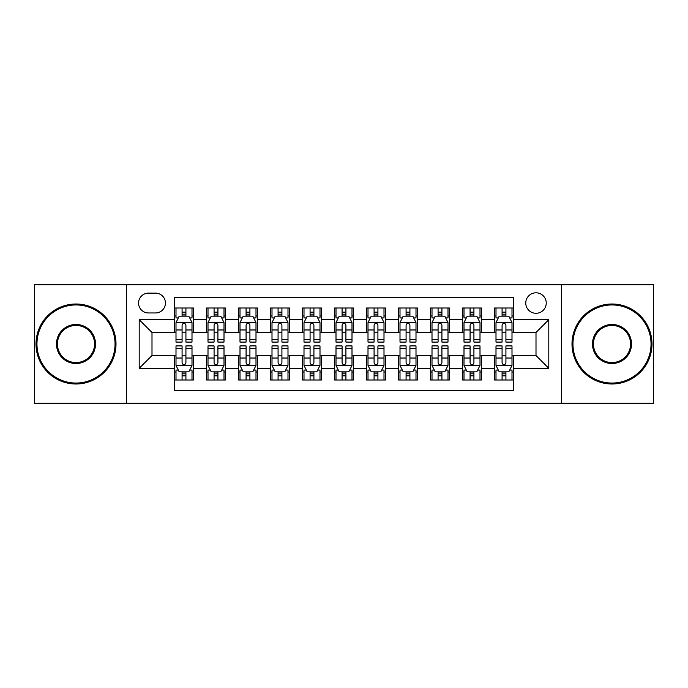 <?xml version="1.0" encoding="UTF-8"?>
<svg xmlns="http://www.w3.org/2000/svg" width="688" height="688" viewBox="0 0 688 688"><rect width="100%" height="100%" fill="white"/><g stroke="black" fill="none" stroke-linecap="round" stroke-linejoin="round"><path stroke-width="1.03" d="M536.004 292.804A10.243 10.243 0 0 0 525.761 303.038A10.243 10.243 0 0 0 536.004 313.281A10.243 10.243 0 0 0 546.238 303.038A10.243 10.243 0 0 0 536.004 292.804M561.597 403.202L653.6 403.202L653.6 284.798L561.597 284.798L561.597 403.202L126.403 403.202L126.403 284.798L34.4 284.798L34.4 403.202L126.403 403.202M513.601 308L494.397 308L494.397 319.679L481.6 319.679L481.6 332.476L494.397 332.476L494.397 319.679M481.6 319.679L481.6 308L462.396 308L462.396 319.679L449.599 319.679L449.599 332.476L462.396 332.476L462.396 319.679M449.599 319.679L449.599 308L430.404 308L430.404 319.679L417.599 319.679L417.599 332.476L430.404 332.476L430.404 319.679M417.599 319.679L417.599 308L398.404 308L398.404 319.679L385.598 319.679L385.598 332.476L398.404 332.476L398.404 319.679M385.598 319.679L385.598 308L366.403 308L366.403 319.679L353.598 319.679L353.598 332.476L366.403 332.476L366.403 319.679M353.598 319.679L353.598 308L334.402 308L334.402 319.679L321.597 319.679L321.597 332.476L334.402 332.476L334.402 319.679M321.597 319.679L321.597 308L302.402 308L302.402 319.679L289.596 319.679L289.596 332.476L302.402 332.476L302.402 319.679M289.596 319.679L289.596 308L270.401 308L270.401 319.679L257.596 319.679L257.596 332.476L270.401 332.476L270.401 319.679M257.596 319.679L257.596 308L238.401 308L238.401 319.679L225.604 319.679L225.604 332.476L238.401 332.476L238.401 319.679M225.604 319.679L225.604 308L206.4 308L206.4 332.476L193.603 332.476L193.603 308L174.399 308M174.399 380L193.603 380L193.603 355.524L206.4 355.524L206.4 380L225.604 380L225.604 355.524L238.401 355.524L238.401 368.321L225.604 368.321M238.401 368.321L238.401 380L257.596 380L257.596 355.524L270.401 355.524L270.401 368.321L257.596 368.321M270.401 368.321L270.401 380L289.596 380L289.596 355.524L302.402 355.524L302.402 368.321L289.596 368.321M302.402 368.321L302.402 380L321.597 380L321.597 355.524L334.402 355.524L334.402 368.321L321.597 368.321M334.402 368.321L334.402 380L353.598 380L353.598 355.524L366.403 355.524L366.403 368.321L353.598 368.321M366.403 368.321L366.403 380L385.598 380L385.598 355.524L398.404 355.524L398.404 368.321L385.598 368.321M398.404 368.321L398.404 380L417.599 380L417.599 355.524L430.404 355.524L430.404 368.321L417.599 368.321M430.404 368.321L430.404 380L449.599 380L449.599 355.524L462.396 355.524L462.396 368.321L449.599 368.321M462.396 368.321L462.396 380L481.6 380L481.6 355.524L494.397 355.524L494.397 368.321L481.6 368.321M148.479 312.963L155.522 312.963A9.916 9.916 0 0 0 165.438 303.038A9.916 9.916 0 0 0 155.522 293.122L148.479 293.122A9.916 9.916 0 0 0 138.563 303.038A9.916 9.916 0 0 0 148.479 312.963M561.597 284.798L126.403 284.798M513.601 319.679L513.601 297.276L174.399 297.276L174.399 332.476L151.996 332.476L151.996 355.524L174.399 355.524L174.399 390.724L513.601 390.724L513.601 355.524L536.004 355.524L536.004 332.476L513.601 332.476L513.601 319.679L548.8 319.679L548.8 368.321L513.601 368.321M174.399 368.321L139.2 368.321L139.2 319.679L174.399 319.679M494.397 368.321L494.397 380L513.601 380M174.399 315.998L175.999 315.998M182.079 315.998L185.923 315.998M192.004 315.998L193.603 315.998M174.399 332.158L175.999 332.158M182.079 332.158L185.923 332.158M192.004 332.158L193.603 332.158M174.399 355.842L175.999 355.842M182.079 355.842L185.923 355.842M192.004 355.842L193.603 355.842M174.399 372.002L175.999 372.002M182.079 372.002L185.923 372.002M192.004 372.002L193.603 372.002M206.4 332.158L208 332.158M214.08 332.158L217.924 332.158M224.004 332.158L225.604 332.158M206.4 315.998L208 315.998M214.08 315.998L217.924 315.998M224.004 315.998L225.604 315.998M206.4 355.842L208 355.842M214.08 355.842L217.924 355.842M224.004 355.842L225.604 355.842M206.4 372.002L208 372.002M214.08 372.002L217.924 372.002M224.004 372.002L225.604 372.002M238.401 355.842L240 355.842M246.08 355.842L249.916 355.842M255.996 355.842L257.596 355.842M238.401 372.002L240 372.002M246.08 372.002L249.916 372.002M255.996 372.002L257.596 372.002M238.401 315.998L240 315.998M246.08 315.998L249.916 315.998M255.996 315.998L257.596 315.998M238.401 332.158L240 332.158M246.08 332.158L249.916 332.158M255.996 332.158L257.596 332.158M270.401 355.842L272.001 355.842M278.081 355.842L281.917 355.842M287.997 355.842L289.596 355.842M270.401 372.002L272.001 372.002M278.081 372.002L281.917 372.002M287.997 372.002L289.596 372.002M270.401 315.998L272.001 315.998M278.081 315.998L281.917 315.998M287.997 315.998L289.596 315.998M270.401 332.158L272.001 332.158M278.081 332.158L281.917 332.158M287.997 332.158L289.596 332.158M302.402 355.842L304.001 355.842M310.082 355.842L313.917 355.842M319.997 355.842L321.597 355.842M302.402 372.002L304.001 372.002M310.082 372.002L313.917 372.002M319.997 372.002L321.597 372.002M302.402 315.998L304.001 315.998M310.082 315.998L313.917 315.998M319.997 315.998L321.597 315.998M302.402 332.158L304.001 332.158M310.082 332.158L313.917 332.158M319.997 332.158L321.597 332.158M334.402 355.842L336.002 355.842M342.082 355.842L345.918 355.842M351.998 355.842L353.598 355.842M334.402 372.002L336.002 372.002M342.082 372.002L345.918 372.002M351.998 372.002L353.598 372.002M334.402 315.998L336.002 315.998M342.082 315.998L345.918 315.998M351.998 315.998L353.598 315.998M334.402 332.158L336.002 332.158M342.082 332.158L345.918 332.158M351.998 332.158L353.598 332.158M366.403 355.842L368.003 355.842M374.083 355.842L377.918 355.842M383.999 355.842L385.598 355.842M366.403 372.002L368.003 372.002M374.083 372.002L377.918 372.002M383.999 372.002L385.598 372.002M366.403 315.998L368.003 315.998M374.083 315.998L377.918 315.998M383.999 315.998L385.598 315.998M366.403 332.158L368.003 332.158M374.083 332.158L377.918 332.158M383.999 332.158L385.598 332.158M398.404 355.842L400.003 355.842M406.083 355.842L409.919 355.842M415.999 355.842L417.599 355.842M398.404 372.002L400.003 372.002M406.083 372.002L409.919 372.002M415.999 372.002L417.599 372.002M398.404 315.998L400.003 315.998M406.083 315.998L409.919 315.998M415.999 315.998L417.599 315.998M398.404 332.158L400.003 332.158M406.083 332.158L409.919 332.158M415.999 332.158L417.599 332.158M430.404 355.842L432.004 355.842M438.084 355.842L441.92 355.842M448 355.842L449.599 355.842M430.404 372.002L432.004 372.002M438.084 372.002L441.92 372.002M448 372.002L449.599 372.002M430.404 315.998L432.004 315.998M438.084 315.998L441.92 315.998M448 315.998L449.599 315.998M430.404 332.158L432.004 332.158M438.084 332.158L441.92 332.158M448 332.158L449.599 332.158M462.396 355.842L463.996 355.842M470.076 355.842L473.92 355.842M480 355.842L481.6 355.842M462.396 372.002L463.996 372.002M470.076 372.002L473.92 372.002M480 372.002L481.6 372.002M462.396 315.998L463.996 315.998M470.076 315.998L473.92 315.998M480 315.998L481.6 315.998M462.396 332.158L463.996 332.158M470.076 332.158L473.92 332.158M480 332.158L481.6 332.158M494.397 355.842L495.996 355.842M502.077 355.842L505.921 355.842M512.001 355.842L513.601 355.842M494.397 372.002L495.996 372.002M502.077 372.002L505.921 372.002M512.001 372.002L513.601 372.002M494.397 315.998L495.996 315.998M502.077 315.998L505.921 315.998M512.001 315.998L513.601 315.998M494.397 332.158L495.996 332.158M502.077 332.158L505.921 332.158M512.001 332.158L513.601 332.158M151.996 332.476L139.2 319.679M151.996 355.524L139.2 368.321M548.8 319.679L536.004 332.476M548.8 368.321L536.004 355.524M185.923 308L185.923 316.162L185.923 312.163L182.079 312.163M192.004 339.468L185.923 339.468L185.923 342.082L192.004 342.082L192.004 322.56L188.796 316.162L179.198 316.162L175.999 322.56L175.999 342.082L182.079 342.082L182.079 339.468L175.999 339.468M178.321 317.925L175.999 317.925L175.999 308M175.999 317.985L175.999 312.163M192.004 317.985L192.004 312.163M189.682 317.925L192.004 317.925L192.004 308M182.079 316.162L182.079 308M185.923 339.468L185.923 324.96C184.642 322.491 183.361 322.491 182.079 324.96L182.079 335.753M175.999 329.973L182.079 329.973L182.079 339.468M182.079 380L182.079 371.838L182.079 375.837L185.923 375.837M175.999 348.532L182.079 348.532L182.079 345.918L175.999 345.918L175.999 365.44L179.198 371.838L188.796 371.838L192.004 365.44L192.004 345.918L185.923 345.918L185.923 348.532L192.004 348.532M189.682 370.075L192.004 370.075L192.004 380M192.004 370.015L192.004 375.837M175.999 370.015L175.999 375.837M178.321 370.075L175.999 370.075L175.999 380M185.923 371.838L185.923 380M182.079 348.532L182.079 363.04C183.361 365.509 184.642 365.509 185.923 363.04L185.923 352.247M192.004 358.027L185.923 358.027L185.923 348.532M75.998 304.956A39.044 39.044 0 0 0 36.963 344A39.044 39.044 0 0 0 75.998 383.044A39.044 39.044 0 0 0 115.042 344A39.044 39.044 0 0 0 75.998 304.956M75.998 383.999A39.999 39.999 0 0 1 36 344A39.999 39.999 0 0 1 75.998 304.001A39.999 39.999 0 0 1 115.997 344A39.999 39.999 0 0 1 75.998 383.999M75.998 324.478A19.522 19.522 0 0 1 95.52 344A19.522 19.522 0 0 1 75.998 363.522A19.522 19.522 0 0 1 56.476 344A19.522 19.522 0 0 1 75.998 324.478M75.998 362.559A18.559 18.559 0 0 0 94.557 344A18.559 18.559 0 0 0 75.998 325.441A18.559 18.559 0 0 0 57.439 344A18.559 18.559 0 0 0 75.998 362.559M612.002 304.956A39.044 39.044 0 0 0 572.958 344A39.044 39.044 0 0 0 612.002 383.044A39.044 39.044 0 0 0 651.037 344A39.044 39.044 0 0 0 612.002 304.956M612.002 383.999A39.999 39.999 0 0 1 572.003 344A39.999 39.999 0 0 1 612.002 304.001A39.999 39.999 0 0 1 652 344A39.999 39.999 0 0 1 612.002 383.999M612.002 324.478A19.522 19.522 0 0 1 631.524 344A19.522 19.522 0 0 1 612.002 363.522A19.522 19.522 0 0 1 592.48 344A19.522 19.522 0 0 1 612.002 324.478M612.002 362.559A18.559 18.559 0 0 0 630.561 344A18.559 18.559 0 0 0 612.002 325.441A18.559 18.559 0 0 0 593.443 344A18.559 18.559 0 0 0 612.002 362.559M217.924 308L217.924 316.162L217.924 312.163L214.08 312.163M224.004 339.468L217.924 339.468L217.924 342.082L224.004 342.082L224.004 322.56L220.796 316.162L211.199 316.162L208 322.56L208 342.082L214.08 342.082L214.08 339.468L208 339.468M210.322 317.925L208 317.925L208 308M208 317.985L208 312.163M224.004 317.985L224.004 312.163M221.682 317.925L224.004 317.925L224.004 308M214.08 316.162L214.08 308M217.924 339.468L217.924 324.96C216.643 322.491 215.361 322.491 214.08 324.96L214.08 335.753M208 329.973L214.08 329.973L214.08 339.468M249.916 308L249.916 316.162L249.916 312.163L246.08 312.163M255.996 339.468L249.916 339.468L249.916 342.082L255.996 342.082L255.996 322.56L252.797 316.162L243.199 316.162L240 322.56L240 342.082L246.08 342.082L246.08 339.468L240 339.468M242.322 317.925L240 317.925L240 308M240 317.985L240 312.163M255.996 317.985L255.996 312.163M253.683 317.925L255.996 317.925L255.996 308M246.08 316.162L246.08 308M249.916 339.468L249.916 324.96C248.643 322.491 247.362 322.491 246.08 324.96L246.08 335.753M240 329.973L246.08 329.973L246.08 339.468M281.917 308L281.917 316.162L281.917 312.163L278.081 312.163M287.997 339.468L281.917 339.468L281.917 342.082L287.997 342.082L287.997 322.56L284.798 316.162L275.2 316.162L272.001 322.56L272.001 342.082L278.081 342.082L278.081 339.468L272.001 339.468M274.323 317.925L272.001 317.925L272.001 308M272.001 317.985L272.001 312.163M287.997 317.985L287.997 312.163M285.683 317.925L287.997 317.925L287.997 308M278.081 316.162L278.081 308M281.917 339.468L281.917 324.96C280.644 322.491 279.362 322.491 278.081 324.96L278.081 335.753M272.001 329.973L278.081 329.973L278.081 339.468M313.917 308L313.917 316.162L313.917 312.163L310.082 312.163M319.997 339.468L313.917 339.468L313.917 342.082L319.997 342.082L319.997 322.56L316.798 316.162L307.201 316.162L304.001 322.56L304.001 342.082L310.082 342.082L310.082 339.468L304.001 339.468M306.323 317.925L304.001 317.925L304.001 308M304.001 317.985L304.001 312.163M319.997 317.985L319.997 312.163M317.684 317.925L319.997 317.925L319.997 308M310.082 316.162L310.082 308M313.917 339.468L313.917 324.96C312.644 322.491 311.363 322.491 310.082 324.96L310.082 335.753M304.001 329.973L310.082 329.973L310.082 339.468M214.08 380L214.08 371.838L214.08 375.837L217.924 375.837M208 348.532L214.08 348.532L214.08 345.918L208 345.918L208 365.44L211.199 371.838L220.796 371.838L224.004 365.44L224.004 345.918L217.924 345.918L217.924 348.532L224.004 348.532M221.682 370.075L224.004 370.075L224.004 380M224.004 370.015L224.004 375.837M208 370.015L208 375.837M210.322 370.075L208 370.075L208 380M217.924 371.838L217.924 380M214.08 348.532L214.08 363.04C215.361 365.509 216.634 365.509 217.924 363.04L217.924 352.247M224.004 358.027L217.924 358.027L217.924 348.532M246.08 380L246.08 371.838L246.08 375.837L249.916 375.837M240 348.532L246.08 348.532L246.08 345.918L240 345.918L240 365.44L243.199 371.838L252.797 371.838L255.996 365.44L255.996 345.918L249.916 345.918L249.916 348.532L255.996 348.532M253.683 370.075L255.996 370.075L255.996 380M255.996 370.015L255.996 375.837M240 370.015L240 375.837M242.322 370.075L240 370.075L240 380M249.916 371.838L249.916 380M246.08 348.532L246.08 363.04C247.362 365.509 248.635 365.509 249.916 363.04L249.916 352.247M255.996 358.027L249.916 358.027L249.916 348.532M278.081 380L278.081 371.838L278.081 375.837L281.917 375.837M272.001 348.532L278.081 348.532L278.081 345.918L272.001 345.918L272.001 365.44L275.2 371.838L284.798 371.838L287.997 365.44L287.997 345.918L281.917 345.918L281.917 348.532L287.997 348.532M285.683 370.075L287.997 370.075L287.997 380M287.997 370.015L287.997 375.837M272.001 370.015L272.001 375.837M274.323 370.075L272.001 370.075L272.001 380M281.917 371.838L281.917 380M278.081 348.532L278.081 363.04C279.362 365.509 280.635 365.509 281.917 363.04L281.917 352.247M287.997 358.027L281.917 358.027L281.917 348.532M310.082 380L310.082 371.838L310.082 375.837L313.917 375.837M304.001 348.532L310.082 348.532L310.082 345.918L304.001 345.918L304.001 365.44L307.201 371.838L316.798 371.838L319.997 365.44L319.997 345.918L313.917 345.918L313.917 348.532L319.997 348.532M317.684 370.075L319.997 370.075L319.997 380M319.997 370.015L319.997 375.837M304.001 370.015L304.001 375.837M306.323 370.075L304.001 370.075L304.001 380M313.917 371.838L313.917 380M310.082 348.532L310.082 363.04C311.354 365.509 312.636 365.509 313.917 363.04L313.917 352.247M319.997 358.027L313.917 358.027L313.917 348.532M345.918 308L345.918 316.162L345.918 312.163L342.082 312.163M351.998 339.468L345.918 339.468L345.918 342.082L351.998 342.082L351.998 322.56L348.799 316.162L339.201 316.162L336.002 322.56L336.002 342.082L342.082 342.082L342.082 339.468L336.002 339.468M338.315 317.925L336.002 317.925L336.002 308M336.002 317.985L336.002 312.163M351.998 317.985L351.998 312.163M349.685 317.925L351.998 317.925L351.998 308M342.082 316.162L342.082 308M345.918 339.468L345.918 324.96C344.645 322.491 343.364 322.491 342.082 324.96L342.082 335.753M336.002 329.973L342.082 329.973L342.082 339.468M342.082 380L342.082 371.838L342.082 375.837L345.918 375.837M336.002 348.532L342.082 348.532L342.082 345.918L336.002 345.918L336.002 365.44L339.201 371.838L348.799 371.838L351.998 365.44L351.998 345.918L345.918 345.918L345.918 348.532L351.998 348.532M349.685 370.075L351.998 370.075L351.998 380M351.998 370.015L351.998 375.837M336.002 370.015L336.002 375.837M338.315 370.075L336.002 370.075L336.002 380M345.918 371.838L345.918 380M342.082 348.532L342.082 363.04C343.355 365.509 344.636 365.509 345.918 363.04L345.918 352.247M351.998 358.027L345.918 358.027L345.918 348.532M377.918 308L377.918 316.162L377.918 312.163L374.083 312.163M383.999 339.468L377.918 339.468L377.918 342.082L383.999 342.082L383.999 322.56L380.799 316.162L371.202 316.162L368.003 322.56L368.003 342.082L374.083 342.082L374.083 339.468L368.003 339.468M370.316 317.925L368.003 317.925L368.003 308M368.003 317.985L368.003 312.163M383.999 317.985L383.999 312.163M381.677 317.925L383.999 317.925L383.999 308M374.083 316.162L374.083 308M377.918 339.468L377.918 324.96C376.646 322.491 375.364 322.491 374.083 324.96L374.083 335.753M368.003 329.973L374.083 329.973L374.083 339.468M374.083 380L374.083 371.838L374.083 375.837L377.918 375.837M368.003 348.532L374.083 348.532L374.083 345.918L368.003 345.918L368.003 365.44L371.202 371.838L380.799 371.838L383.999 365.44L383.999 345.918L377.918 345.918L377.918 348.532L383.999 348.532M381.677 370.075L383.999 370.075L383.999 380M383.999 370.015L383.999 375.837M368.003 370.015L368.003 375.837M370.316 370.075L368.003 370.075L368.003 380M377.918 371.838L377.918 380M374.083 348.532L374.083 363.04C375.356 365.509 376.637 365.509 377.918 363.04L377.918 352.247M383.999 358.027L377.918 358.027L377.918 348.532M409.919 308L409.919 316.162L409.919 312.163L406.083 312.163M415.999 339.468L409.919 339.468L409.919 342.082L415.999 342.082L415.999 322.56L412.8 316.162L403.202 316.162L400.003 322.56L400.003 342.082L406.083 342.082L406.083 339.468L400.003 339.468M402.317 317.925L400.003 317.925L400.003 308M400.003 317.985L400.003 312.163M415.999 317.985L415.999 312.163M413.677 317.925L415.999 317.925L415.999 308M406.083 316.162L406.083 308M409.919 339.468L409.919 324.96C408.638 322.491 407.365 322.491 406.083 324.96L406.083 335.753M400.003 329.973L406.083 329.973L406.083 339.468M406.083 380L406.083 371.838L406.083 375.837L409.919 375.837M400.003 348.532L406.083 348.532L406.083 345.918L400.003 345.918L400.003 365.44L403.202 371.838L412.8 371.838L415.999 365.44L415.999 345.918L409.919 345.918L409.919 348.532L415.999 348.532M413.677 370.075L415.999 370.075L415.999 380M415.999 370.015L415.999 375.837M400.003 370.015L400.003 375.837M402.317 370.075L400.003 370.075L400.003 380M409.919 371.838L409.919 380M406.083 348.532L406.083 363.04C407.356 365.509 408.638 365.509 409.919 363.04L409.919 352.247M415.999 358.027L409.919 358.027L409.919 348.532M441.92 308L441.92 316.162L441.92 312.163L438.084 312.163M448 339.468L441.92 339.468L441.92 342.082L448 342.082L448 322.56L444.801 316.162L435.203 316.162L432.004 322.56L432.004 342.082L438.084 342.082L438.084 339.468L432.004 339.468M434.317 317.925L432.004 317.925L432.004 308M432.004 317.985L432.004 312.163M448 317.985L448 312.163M445.678 317.925L448 317.925L448 308M438.084 316.162L438.084 308M441.92 339.468L441.92 324.96C440.638 322.491 439.365 322.491 438.084 324.96L438.084 335.753M432.004 329.973L438.084 329.973L438.084 339.468M438.084 380L438.084 371.838L438.084 375.837L441.92 375.837M432.004 348.532L438.084 348.532L438.084 345.918L432.004 345.918L432.004 365.44L435.203 371.838L444.801 371.838L448 365.44L448 345.918L441.92 345.918L441.92 348.532L448 348.532M445.678 370.075L448 370.075L448 380M448 370.015L448 375.837M432.004 370.015L432.004 375.837M434.317 370.075L432.004 370.075L432.004 380M441.92 371.838L441.92 380M438.084 348.532L438.084 363.04C439.357 365.509 440.638 365.509 441.92 363.04L441.92 352.247M448 358.027L441.92 358.027L441.92 348.532M473.92 308L473.92 316.162L473.92 312.163L470.076 312.163M480 339.468L473.92 339.468L473.92 342.082L480 342.082L480 322.56L476.801 316.162L467.204 316.162L463.996 322.56L463.996 342.082L470.076 342.082L470.076 339.468L463.996 339.468M466.318 317.925L463.996 317.925L463.996 308M463.996 317.985L463.996 312.163M480 317.985L480 312.163M477.678 317.925L480 317.925L480 308M470.076 316.162L470.076 308M473.92 339.468L473.92 324.96C472.639 322.491 471.366 322.491 470.076 324.96L470.076 335.753M463.996 329.973L470.076 329.973L470.076 339.468M470.076 380L470.076 371.838L470.076 375.837L473.92 375.837M463.996 348.532L470.076 348.532L470.076 345.918L463.996 345.918L463.996 365.44L467.204 371.838L476.801 371.838L480 365.44L480 345.918L473.92 345.918L473.92 348.532L480 348.532M477.678 370.075L480 370.075L480 380M480 370.015L480 375.837M463.996 370.015L463.996 375.837M466.318 370.075L463.996 370.075L463.996 380M473.92 371.838L473.92 380M470.076 348.532L470.076 363.04C471.357 365.509 472.639 365.509 473.92 363.04L473.92 352.247M480 358.027L473.92 358.027L473.92 348.532M505.921 308L505.921 316.162L505.921 312.163L502.077 312.163M512.001 339.468L505.921 339.468L505.921 342.082L512.001 342.082L512.001 322.56L508.802 316.162L499.204 316.162L495.996 322.56L495.996 342.082L502.077 342.082L502.077 339.468L495.996 339.468M498.318 317.925L495.996 317.925L495.996 308M495.996 317.985L495.996 312.163M512.001 317.985L512.001 312.163M509.679 317.925L512.001 317.925L512.001 308M502.077 316.162L502.077 308M505.921 339.468L505.921 324.96C504.639 322.491 503.358 322.491 502.077 324.96L502.077 335.753M495.996 329.973L502.077 329.973L502.077 339.468M502.077 380L502.077 371.838L502.077 375.837L505.921 375.837M495.996 348.532L502.077 348.532L502.077 345.918L495.996 345.918L495.996 365.44L499.204 371.838L508.802 371.838L512.001 365.44L512.001 345.918L505.921 345.918L505.921 348.532L512.001 348.532M509.679 370.075L512.001 370.075L512.001 380M512.001 370.015L512.001 375.837M495.996 370.015L495.996 375.837M498.318 370.075L495.996 370.075L495.996 380M505.921 371.838L505.921 380M502.077 348.532L502.077 363.04C503.358 365.509 504.639 365.509 505.921 363.04L505.921 352.247M512.001 358.027L505.921 358.027L505.921 348.532M206.4 368.321L193.603 368.321M206.4 319.679L193.603 319.679M191.918 322.397L176.076 322.397M192.004 329.973L185.923 329.973M185.923 314.192L182.079 314.192M176.076 365.603L191.918 365.603M175.999 358.027L182.079 358.027M182.079 373.808L185.923 373.808M223.918 322.397L208.077 322.397M224.004 329.973L217.924 329.973M217.924 314.192L214.08 314.192M255.919 322.397L240.078 322.397M255.996 329.973L249.916 329.973M249.916 314.192L246.08 314.192M287.919 322.397L272.078 322.397M287.997 329.973L281.917 329.973M281.917 314.192L278.081 314.192M319.92 322.397L304.079 322.397M319.997 329.973L313.917 329.973M313.917 314.192L310.082 314.192M208.077 365.603L223.918 365.603M208 358.027L214.08 358.027M214.08 373.808L217.924 373.808M240.078 365.603L255.919 365.603M240 358.027L246.08 358.027M246.08 373.808L249.916 373.808M272.078 365.603L287.919 365.603M272.001 358.027L278.081 358.027M278.081 373.808L281.917 373.808M304.079 365.603L319.92 365.603M304.001 358.027L310.082 358.027M310.082 373.808L313.917 373.808M351.921 322.397L336.079 322.397M351.998 329.973L345.918 329.973M345.918 314.192L342.082 314.192M336.079 365.603L351.921 365.603M336.002 358.027L342.082 358.027M342.082 373.808L345.918 373.808M383.921 322.397L368.08 322.397M383.999 329.973L377.918 329.973M377.918 314.192L374.083 314.192M368.08 365.603L383.921 365.603M368.003 358.027L374.083 358.027M374.083 373.808L377.918 373.808M415.922 322.397L400.081 322.397M415.999 329.973L409.919 329.973M409.919 314.192L406.083 314.192M400.081 365.603L415.922 365.603M400.003 358.027L406.083 358.027M406.083 373.808L409.919 373.808M447.922 322.397L432.081 322.397M448 329.973L441.92 329.973M441.92 314.192L438.084 314.192M432.081 365.603L447.922 365.603M432.004 358.027L438.084 358.027M438.084 373.808L441.92 373.808M479.923 322.397L464.082 322.397M480 329.973L473.92 329.973M473.92 314.192L470.076 314.192M464.082 365.603L479.923 365.603M463.996 358.027L470.076 358.027M470.076 373.808L473.92 373.808M511.924 322.397L496.082 322.397M512.001 329.973L505.921 329.973M505.921 314.192L502.077 314.192M496.082 365.603L511.924 365.603M495.996 358.027L502.077 358.027M502.077 373.808L505.921 373.808"/></g></svg>

